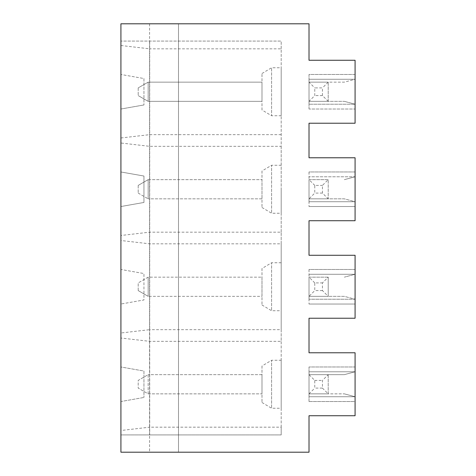 <?xml version="1.0" encoding="UTF-8"?>
<svg xmlns="http://www.w3.org/2000/svg" width="476" height="476" viewBox="0 0 476 476"><rect width="100%" height="100%" fill="white"/><g stroke="black" fill="none" stroke-linecap="round" stroke-linejoin="round"><path stroke-width="0.36" stroke-dasharray="2.38 1.78" d="M138.195 87.905L138.195 95.587L138.195 87.905L148.167 82.146L138.195 87.905M149.708 434.927L281.185 434.927L281.185 427.174L149.708 427.174L149.708 329.672L281.185 329.672L281.185 341.34L149.708 341.34L120.922 338.014L120.922 430.494L149.708 427.174L149.708 434.927L120.922 434.927L120.922 401.53L143.954 397.466L120.922 401.53L120.922 452.2L309.013 452.2L309.013 415.732L355.078 415.732L355.078 396.728L309.013 396.728L355.078 396.728L344.338 393.854L355.078 396.728L355.078 371.78L344.338 374.66L328.208 374.66L322.454 380.413L322.454 388.095L314.773 388.095L314.773 380.413L309.013 374.66L309.013 396.728L309.013 371.78L355.078 371.78L309.013 371.78L309.013 396.728L355.078 396.728L309.013 396.728L309.013 393.854L344.338 393.854L328.208 393.854L328.208 374.66L309.013 374.66L344.338 374.66L355.078 371.78L355.078 352.775L309.013 352.775L309.013 318.23L355.078 318.23L355.078 299.225L309.013 299.225L355.078 299.225L344.338 296.346L328.208 296.346L328.208 277.157L322.454 282.911L322.454 290.592L328.208 296.346L309.013 296.346L309.013 299.225L355.078 299.225L355.078 274.277L344.338 277.157L355.078 274.277L309.013 274.277L355.078 274.277L355.078 255.273L309.013 255.273L309.013 220.727L355.078 220.727L355.078 201.723L309.013 201.723L355.078 201.723L344.338 198.843L328.208 198.843L328.208 179.654L322.454 185.408L322.454 193.089L328.208 198.843L309.013 198.843L309.013 201.723L355.078 201.723L355.078 176.775L344.338 179.654L355.078 176.775L309.013 176.775L355.078 176.775L355.078 157.77L309.013 157.77L309.013 123.224L355.078 123.224L355.078 104.22L309.013 104.22L355.078 104.22L344.338 101.34L355.078 104.22L355.078 79.272L309.013 79.272L355.078 79.272L344.338 82.146L328.208 82.146L328.208 101.34L309.013 101.34L309.013 104.22L309.013 79.272L309.013 104.22L355.078 104.22L309.013 104.22L309.013 101.34L328.208 101.34L328.208 82.146L309.013 82.146L309.013 101.34L314.773 95.587L314.773 87.905L322.454 87.905L322.454 95.587L328.208 101.34L344.338 101.34L309.013 101.34L328.208 101.34M328.208 179.654L309.013 179.654L309.013 176.775L309.013 198.843L309.013 179.654L328.208 179.654L309.013 179.654L309.013 198.843L344.338 198.843L355.078 201.723L309.013 201.723L309.013 176.775L355.078 176.775L309.013 176.775L309.013 179.654L328.208 179.654L328.208 198.843L309.013 198.843L314.773 193.089L314.773 185.408L322.454 185.408M328.208 277.157L309.013 277.157L309.013 274.277L309.013 296.346L309.013 277.157L328.208 277.157L309.013 277.157L309.013 296.346L344.338 296.346L355.078 299.225L309.013 299.225L309.013 274.277L355.078 274.277L309.013 274.277L309.013 277.157L328.208 277.157L328.208 296.346L309.013 296.346L314.773 290.592L314.773 282.911L322.454 282.911M281.185 134.66L149.708 134.66L149.708 48.826L281.185 48.826L281.185 146.328L149.708 146.328L120.922 143.008L120.922 23.8L178.5 23.8L178.5 452.2L178.5 23.8L309.013 23.8L309.013 60.268L355.078 60.268L355.078 79.272L309.013 79.272L309.013 101.34M281.185 48.826L281.185 41.073L120.922 41.073L281.185 41.073L281.185 434.927L120.922 434.927L120.922 430.494M281.185 360.261L281.185 408.247L281.185 360.261L271.588 360.261L271.588 408.247L271.588 360.261L261.99 366.02L261.99 402.488L261.99 366.02M322.454 388.095L328.208 393.854L309.013 393.854L328.208 393.854L309.013 393.854L309.013 374.66L328.208 374.66L309.013 374.66L309.013 371.78L309.013 374.66M309.013 401.53L355.078 401.53L355.078 366.978L309.013 366.978L309.013 401.53L355.078 401.53L355.078 366.978L309.013 366.978L309.013 401.53M309.013 371.78L355.078 371.78L309.013 371.78M148.167 101.34L148.167 82.146L148.167 101.34L138.195 95.587L148.167 101.34L261.99 101.34L261.99 82.146L148.167 82.146L261.99 82.146L261.99 101.34L148.167 101.34M309.013 82.146L344.338 82.146L355.078 79.272L309.013 79.272L309.013 82.146L328.208 82.146L309.013 82.146L314.773 87.905M328.208 82.146L322.454 87.905M322.454 95.587L314.773 95.587M309.013 109.022L309.013 74.47L355.078 74.47L355.078 109.022L355.078 74.47L309.013 74.47L309.013 109.022L355.078 109.022L309.013 109.022M261.99 109.98L261.99 73.512L261.99 109.98L271.588 115.739L271.588 67.753L271.588 115.739L281.185 115.739L281.185 67.753L281.185 115.739M120.922 45.506L149.708 48.826L149.708 41.073M120.922 137.986L149.708 134.66L149.708 243.831L120.922 240.511L120.922 235.489L149.708 232.169L281.185 232.169L281.185 243.831L149.708 243.831L149.708 329.672L120.922 332.992L120.922 240.511M120.922 109.022L143.954 104.958L120.922 109.022L120.922 171.973L120.922 109.022M143.954 78.534L143.954 104.958L143.954 78.534L120.922 74.47L143.954 78.534M309.013 60.268L355.078 60.268M120.922 143.008L120.922 235.489M120.922 338.014L120.922 332.992M120.922 171.973L143.954 176.037L143.954 202.461L120.922 206.525L143.954 202.461L143.954 176.037L120.922 171.973M120.922 269.475L120.922 206.525L120.922 269.475L143.954 273.539L143.954 299.963L120.922 304.027L143.954 299.963L143.954 273.539L120.922 269.475M120.922 366.978L120.922 304.027L120.922 366.978L143.954 371.042L143.954 397.466L143.954 371.042L120.922 366.978M149.571 41.073L149.571 434.927M148.167 393.854L148.167 374.66L138.195 380.413L138.195 388.095L148.167 393.854L261.99 393.854L261.99 374.66L148.167 374.66L261.99 374.66L261.99 393.854L148.167 393.854L138.195 388.095L138.195 380.413L148.167 374.66L148.167 393.854M309.013 393.854L314.773 388.095M314.773 380.413L322.454 380.413M138.195 185.408L138.195 193.089L138.195 185.408L148.167 179.654L148.167 198.843L148.167 179.654L138.195 185.408M328.208 374.66L328.208 393.854M281.185 427.174L281.185 341.34M149.571 23.8L149.571 452.2M281.185 329.672L281.185 243.831M281.185 232.169L281.185 146.328M281.185 189.246L281.185 213.242L281.185 189.246M281.185 286.754L281.185 262.758L281.185 286.754M138.195 193.089L148.167 198.843L138.195 193.089M261.99 198.843L148.167 198.843L261.99 198.843L261.99 179.654L261.99 198.843M148.167 179.654L261.99 179.654L148.167 179.654M322.454 193.089L314.773 193.089M261.99 171.015L261.99 207.482L261.99 171.015L271.588 165.255L271.588 213.242L271.588 165.255L281.185 165.255M314.773 185.408L309.013 179.654M309.013 198.843L309.013 201.723L309.013 198.843L328.208 198.843M309.013 171.973L309.013 206.525L309.013 171.973L355.078 171.973L355.078 206.525L355.078 171.973L309.013 171.973M309.013 206.525L355.078 206.525L309.013 206.525M138.195 290.592L138.195 282.911L138.195 290.592L148.167 296.346L148.167 277.157L148.167 296.346L138.195 290.592M148.167 277.157L138.195 282.911L148.167 277.157L261.99 277.157L261.99 296.346L148.167 296.346L261.99 296.346L261.99 277.157L148.167 277.157M322.454 290.592L314.773 290.592M261.99 268.518L261.99 304.985L261.99 268.518L271.588 262.758L271.588 310.745L271.588 262.758L281.185 262.758M314.773 282.911L309.013 277.157M309.013 296.346L309.013 299.225L309.013 296.346L328.208 296.346M309.013 269.475L309.013 304.027L309.013 269.475L355.078 269.475L355.078 304.027L355.078 269.475L309.013 269.475M309.013 304.027L355.078 304.027L309.013 304.027M261.99 402.488L271.588 408.247L281.185 408.247M261.99 73.512L271.588 67.753L281.185 67.753M261.99 207.482L271.588 213.242L281.185 213.242M261.99 304.985L271.588 310.745L281.185 310.745"/><path stroke-width="0.71" d="M355.078 60.268L355.078 123.224L309.013 123.224L309.013 157.77L355.078 157.77L355.078 220.727L309.013 220.727L309.013 255.273L355.078 255.273L355.078 318.23L309.013 318.23L309.013 352.775L355.078 352.775L355.078 415.732L309.013 415.732L309.013 452.2L120.922 452.2L120.922 23.8L309.013 23.8L309.013 60.268L355.078 60.268L309.013 60.268"/></g></svg>
